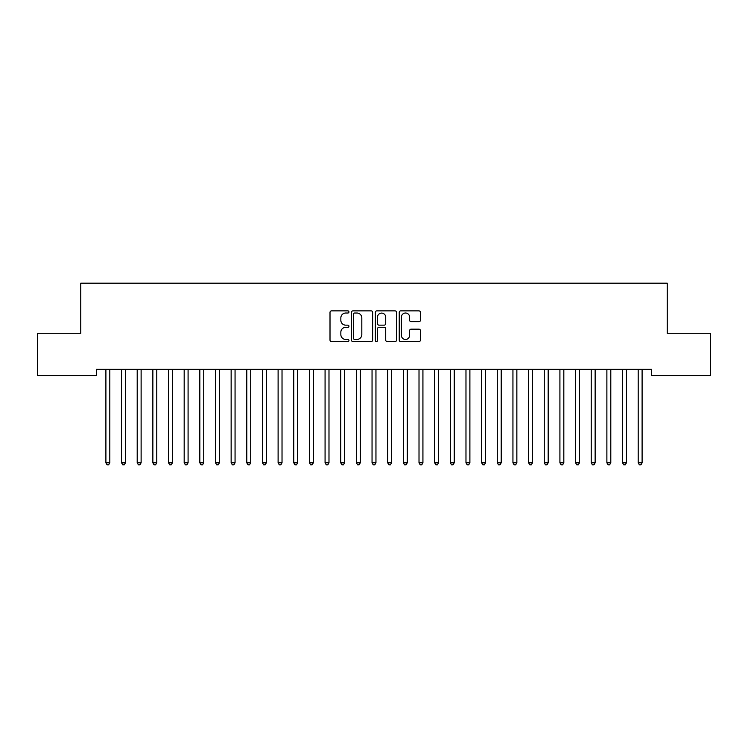 <?xml version="1.0" encoding="UTF-8"?>
<svg xmlns="http://www.w3.org/2000/svg" width="748" height="748" viewBox="0 0 748 748"><rect width="100%" height="100%" fill="white"/><g stroke="black" fill="none" stroke-linecap="round" stroke-linejoin="round"><path stroke-width="1.12" d="M348.951 311.944A1.075 1.075 0 0 0 347.876 310.869L331.551 310.869A1.533 1.533 0 0 0 330.008 312.402L330.008 340.069A1.533 1.533 0 0 0 331.551 341.602L347.876 341.602A1.075 1.075 0 0 0 348.951 340.527A1.075 1.075 0 0 0 347.876 339.452L345.763 339.452A4.918 4.918 0 0 1 340.845 334.534L340.845 332.224A4.918 4.918 0 0 1 345.763 327.306L347.876 327.306A1.075 1.075 0 0 0 348.951 326.231A1.075 1.075 0 0 0 347.876 325.156L345.763 325.156A4.918 4.918 0 0 1 340.845 320.238L340.845 317.937A4.918 4.918 0 0 1 345.763 313.019L347.876 313.019A1.075 1.075 0 0 0 348.951 311.944M418.908 321.705A1.533 1.533 0 0 0 420.451 320.163L420.451 312.402A1.533 1.533 0 0 0 418.908 310.869L400.778 310.869A1.533 1.533 0 0 0 399.245 312.402L399.245 340.069A1.533 1.533 0 0 0 400.778 341.602L418.908 341.602A1.533 1.533 0 0 0 420.451 340.069L420.451 330.691A1.533 1.533 0 0 0 418.908 329.157L411.148 329.157A1.533 1.533 0 0 0 409.614 330.691L409.614 335.338A4.114 4.114 0 0 1 405.5 339.452A4.114 4.114 0 0 1 401.396 335.338L401.396 317.133A4.114 4.114 0 0 1 405.5 313.019A4.114 4.114 0 0 1 409.614 317.133L409.614 320.163A1.533 1.533 0 0 0 411.148 321.705L418.908 321.705M651.573 369.288L96.427 369.288L96.427 375.552L37.4 375.552L37.4 333.281L80.765 333.281L80.765 283.183L667.235 283.183L667.235 333.281L710.6 333.281L710.6 375.552L651.573 375.552L651.573 369.288M372.654 312.402A1.533 1.533 0 0 0 371.12 310.869L352.981 310.869A1.533 1.533 0 0 0 351.448 312.402L351.448 340.069A1.533 1.533 0 0 0 352.981 341.602L371.12 341.602A1.533 1.533 0 0 0 372.654 340.069L372.654 312.402M376.88 310.869L395.019 310.869A1.533 1.533 0 0 1 396.552 312.402L396.552 340.069A1.533 1.533 0 0 1 395.019 341.602L387.258 341.602A1.533 1.533 0 0 1 385.716 340.069L385.716 328.849A1.533 1.533 0 0 0 384.182 327.306L379.03 327.306A1.533 1.533 0 0 0 377.497 328.849L377.497 340.527A1.075 1.075 0 0 1 376.422 341.602A1.075 1.075 0 0 1 375.346 340.527L375.346 312.402A1.533 1.533 0 0 1 376.88 310.869M354.674 313.019A1.075 1.075 0 0 0 353.598 314.095L353.598 338.377A1.075 1.075 0 0 0 354.674 339.452L356.908 339.452A4.918 4.918 0 0 0 361.817 334.534L361.817 317.937A4.918 4.918 0 0 0 356.908 313.019L354.674 313.019M385.716 317.208A4.114 4.114 0 0 0 381.611 313.094A4.114 4.114 0 0 0 377.497 317.208L377.497 323.622A1.533 1.533 0 0 0 379.03 325.156L384.182 325.156A1.533 1.533 0 0 0 385.716 323.622L385.716 317.208M105.692 369.288L105.777 369.521A1.561 1.561 -179.6 0 1 105.898 370.101L105.898 462.788L109.806 462.788L109.806 370.101A1.561 1.561 -179.6 0 1 109.919 369.521L110.012 369.288M109.806 462.788L108.638 464.817L107.067 464.817L105.898 462.788M121.344 369.288L121.438 369.521A1.561 1.561 -179.6 0 1 121.55 370.101L121.55 462.788L125.468 462.788L125.468 370.101A1.561 1.561 -179.6 0 1 125.58 369.521L125.673 369.288M125.468 462.788L124.29 464.817L122.728 464.817L121.55 462.788M136.996 369.288L137.09 369.521A1.561 1.561 -179.6 0 1 137.202 370.101L137.202 462.788L141.12 462.788L141.12 370.101A1.561 1.561 -179.6 0 1 141.232 369.521L141.325 369.288M141.12 462.788L139.941 464.817L138.38 464.817L137.202 462.788M152.657 369.288L152.751 369.521A1.561 1.561 -179.6 0 1 152.863 370.101L152.863 462.788L156.771 462.788L156.771 370.101A1.561 1.561 -179.6 0 1 156.893 369.521L156.977 369.288M156.771 462.788L155.603 464.817L154.032 464.817L152.863 462.788M168.309 369.288L168.403 369.521A1.561 1.561 -179.6 0 1 168.515 370.101L168.515 462.788L172.433 462.788L172.433 370.101A1.561 1.561 -179.6 0 1 172.545 369.521L172.638 369.288M172.433 462.788L171.255 464.817L169.693 464.817L168.515 462.788M183.971 369.288L184.064 369.521A1.561 1.561 -179.6 0 1 184.176 370.101L184.176 462.788L188.085 462.788L188.085 370.101A1.561 1.561 -179.6 0 1 188.197 369.521L188.29 369.288M188.085 462.788L186.916 464.817L185.345 464.817L184.176 462.788M199.623 369.288L199.716 369.521A1.561 1.561 -179.6 0 1 199.828 370.101L199.828 462.788L203.746 462.788L203.746 370.101A1.561 1.561 -179.6 0 1 203.858 369.521L203.952 369.288M203.746 462.788L202.568 464.817L201.006 464.817L199.828 462.788M215.284 369.288L215.368 369.521A1.561 1.561 -179.6 0 1 215.489 370.101L215.489 462.788L219.398 462.788L219.398 370.101A1.561 1.561 -179.6 0 1 219.51 369.521L219.603 369.288M219.398 462.788L218.229 464.817L216.658 464.817L215.489 462.788M230.936 369.288L231.029 369.521A1.561 1.561 -179.6 0 1 231.141 370.101L231.141 462.788L235.059 462.788L235.059 370.101A1.561 1.561 -179.6 0 1 235.171 369.521L235.265 369.288M235.059 462.788L233.881 464.817L232.319 464.817L231.141 462.788M246.588 369.288L246.681 369.521A1.561 1.561 -179.6 0 1 246.793 370.101L246.793 462.788L250.711 462.788L250.711 370.101A1.561 1.561 -179.6 0 1 250.823 369.521L250.917 369.288M250.711 462.788L249.533 464.817L247.971 464.817L246.793 462.788M262.249 369.288L262.342 369.521A1.561 1.561 -179.6 0 1 262.454 370.101L262.454 462.788L266.363 462.788L266.363 370.101A1.561 1.561 -179.6 0 1 266.475 369.521L266.569 369.288M266.363 462.788L265.194 464.817L263.623 464.817L262.454 462.788M277.901 369.288L277.994 369.521A1.561 1.561 -179.6 0 1 278.106 370.101L278.106 462.788L282.024 462.788L282.024 370.101A1.561 1.561 -179.6 0 1 282.136 369.521L282.23 369.288M282.024 462.788L280.846 464.817L279.284 464.817L278.106 462.788M293.562 369.288L293.646 369.521A1.561 1.561 -179.6 0 1 293.768 370.101L293.768 462.788L297.676 462.788L297.676 370.101A1.561 1.561 -179.6 0 1 297.788 369.521L297.882 369.288M297.676 462.788L296.507 464.817L294.936 464.817L293.768 462.788M309.214 369.288L309.307 369.521A1.561 1.561 -179.6 0 1 309.42 370.101L309.42 462.788L313.337 462.788L313.337 370.101A1.561 1.561 -179.6 0 1 313.449 369.521L313.543 369.288M313.337 462.788L312.159 464.817L310.598 464.817L309.42 462.788M324.866 369.288L324.959 369.521A1.561 1.561 -179.6 0 1 325.071 370.101L325.071 462.788L328.989 462.788L328.989 370.101A1.561 1.561 -179.6 0 1 329.101 369.521L329.195 369.288M328.989 462.788L327.811 464.817L326.25 464.817L325.071 462.788M340.527 369.288L340.621 369.521A1.561 1.561 -179.6 0 1 340.733 370.101L340.733 462.788L344.641 462.788L344.641 370.101A1.561 1.561 -179.6 0 1 344.763 369.521L344.847 369.288M344.641 462.788L343.472 464.817L341.901 464.817L340.733 462.788M356.179 369.288L356.272 369.521A1.561 1.561 -179.6 0 1 356.385 370.101L356.385 462.788L360.302 462.788L360.302 370.101A1.561 1.561 -179.6 0 1 360.414 369.521L360.508 369.288M360.302 462.788L359.124 464.817L357.563 464.817L356.385 462.788M371.84 369.288L371.934 369.521A1.561 1.561 -179.6 0 1 372.046 370.101L372.046 462.788L375.954 462.788L375.954 370.101A1.561 1.561 -179.6 0 1 376.066 369.521L376.16 369.288M375.954 462.788L374.785 464.817L373.215 464.817L372.046 462.788M387.492 369.288L387.586 369.521A1.561 1.561 -179.6 0 1 387.698 370.101L387.698 462.788L391.615 462.788L391.615 370.101A1.561 1.561 -179.6 0 1 391.728 369.521L391.821 369.288M391.615 462.788L390.437 464.817L388.876 464.817L387.698 462.788M403.153 369.288L403.237 369.521A1.561 1.561 -179.6 0 1 403.359 370.101L403.359 462.788L407.267 462.788L407.267 370.101A1.561 1.561 -179.6 0 1 407.38 369.521L407.473 369.288M407.267 462.788L406.099 464.817L404.528 464.817L403.359 462.788M418.805 369.288L418.899 369.521A1.561 1.561 -179.6 0 1 419.011 370.101L419.011 462.788L422.929 462.788L422.929 370.101A1.561 1.561 -179.6 0 1 423.041 369.521L423.134 369.288M422.929 462.788L421.75 464.817L420.189 464.817L419.011 462.788M434.457 369.288L434.551 369.521A1.561 1.561 -179.6 0 1 434.663 370.101L434.663 462.788L438.58 462.788L438.58 370.101A1.561 1.561 -179.6 0 1 438.693 369.521L438.786 369.288M438.58 462.788L437.402 464.817L435.841 464.817L434.663 462.788M450.118 369.288L450.212 369.521A1.561 1.561 -179.6 0 1 450.324 370.101L450.324 462.788L454.232 462.788L454.232 370.101A1.561 1.561 -179.6 0 1 454.354 369.521L454.438 369.288M454.232 462.788L453.064 464.817L451.493 464.817L450.324 462.788M465.77 369.288L465.864 369.521A1.561 1.561 -179.6 0 1 465.976 370.101L465.976 462.788L469.894 462.788L469.894 370.101A1.561 1.561 -179.6 0 1 470.006 369.521L470.099 369.288M469.894 462.788L468.716 464.817L467.154 464.817L465.976 462.788M481.432 369.288L481.525 369.521A1.561 1.561 -179.6 0 1 481.637 370.101L481.637 462.788L485.546 462.788L485.546 370.101A1.561 1.561 -179.6 0 1 485.658 369.521L485.751 369.288M485.546 462.788L484.377 464.817L482.806 464.817L481.637 462.788M497.083 369.288L497.177 369.521A1.561 1.561 -179.6 0 1 497.289 370.101L497.289 462.788L501.207 462.788L501.207 370.101A1.561 1.561 -179.6 0 1 501.319 369.521L501.412 369.288M501.207 462.788L500.029 464.817L498.467 464.817L497.289 462.788M512.735 369.288L512.829 369.521A1.561 1.561 -179.6 0 1 512.941 370.101L512.941 462.788L516.859 462.788L516.859 370.101A1.561 1.561 -179.6 0 1 516.971 369.521L517.064 369.288M516.859 462.788L515.681 464.817L514.119 464.817L512.941 462.788M528.397 369.288L528.49 369.521A1.561 1.561 -179.6 0 1 528.602 370.101L528.602 462.788L532.511 462.788L532.511 370.101A1.561 1.561 -179.6 0 1 532.632 369.521L532.716 369.288M532.511 462.788L531.342 464.817L529.771 464.817L528.602 462.788M544.048 369.288L544.142 369.521A1.561 1.561 -179.6 0 1 544.254 370.101L544.254 462.788L548.172 462.788L548.172 370.101A1.561 1.561 -179.6 0 1 548.284 369.521L548.378 369.288M548.172 462.788L546.994 464.817L545.432 464.817L544.254 462.788M559.71 369.288L559.803 369.521A1.561 1.561 -179.6 0 1 559.915 370.101L559.915 462.788L563.824 462.788L563.824 370.101A1.561 1.561 -179.6 0 1 563.936 369.521L564.029 369.288M563.824 462.788L562.655 464.817L561.084 464.817L559.915 462.788M575.362 369.288L575.455 369.521A1.561 1.561 -179.6 0 1 575.567 370.101L575.567 462.788L579.485 462.788L579.485 370.101A1.561 1.561 -179.6 0 1 579.597 369.521L579.691 369.288M579.485 462.788L578.307 464.817L576.745 464.817L575.567 462.788M591.023 369.288L591.107 369.521A1.561 1.561 -179.6 0 1 591.229 370.101L591.229 462.788L595.137 462.788L595.137 370.101A1.561 1.561 -179.6 0 1 595.249 369.521L595.343 369.288M595.137 462.788L593.968 464.817L592.397 464.817L591.229 462.788M606.675 369.288L606.768 369.521A1.561 1.561 -179.6 0 1 606.88 370.101L606.88 462.788L610.798 462.788L610.798 370.101A1.561 1.561 -179.6 0 1 610.91 369.521L611.004 369.288M610.798 462.788L609.62 464.817L608.059 464.817L606.88 462.788M622.327 369.288L622.42 369.521A1.561 1.561 -179.6 0 1 622.532 370.101L622.532 462.788L626.45 462.788L626.45 370.101A1.561 1.561 -179.6 0 1 626.562 369.521L626.656 369.288M626.45 462.788L625.272 464.817L623.71 464.817L622.532 462.788M637.988 369.288L638.081 369.521A1.561 1.561 -179.6 0 1 638.194 370.101L638.194 462.788L642.102 462.788L642.102 370.101A1.561 1.561 -179.6 0 1 642.223 369.521L642.308 369.288M642.102 462.788L640.933 464.817L639.362 464.817L638.194 462.788"/></g></svg>
